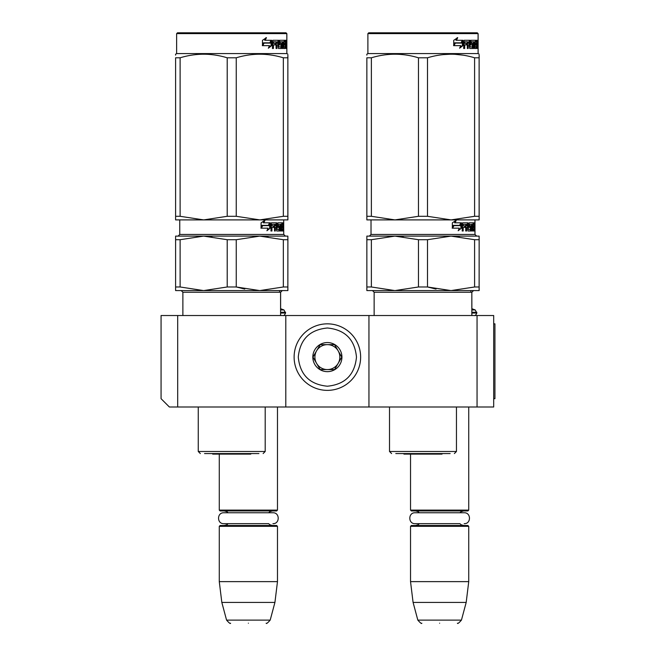 <?xml version="1.0" encoding="UTF-8"?>
<svg xmlns="http://www.w3.org/2000/svg" width="656" height="656" viewBox="0 0 656 656"><rect width="100%" height="100%" fill="white"/><g stroke="black" fill="none" stroke-linecap="round" stroke-linejoin="round"><path stroke-width="0.98" d="M177.694 406.999L169.379 406.999L161.064 398.684L161.064 315.528L177.694 315.528L177.694 406.999L368.951 406.999L368.951 315.528L493.689 315.528L493.689 406.999L368.951 406.999M177.694 315.528L368.951 315.528M477.051 315.528L477.051 406.999M285.803 406.999L285.803 315.528M280.579 308.714L283.95 309.944L285.59 313.035C284.573 315.085 283.745 315.913 283.097 315.528L283.302 315.528M471.836 308.714L475.206 309.944L476.846 313.035C475.83 315.085 475.001 315.913 474.354 315.528L474.559 315.528M219.276 454.223L219.276 510.106L277.48 510.106L277.48 406.999M219.276 510.106L220.104 510.942L276.652 510.942L277.48 510.106M219.276 526.325L220.104 525.497L276.652 525.497L277.48 526.325L219.276 526.325L219.276 581.626L277.48 581.626L277.48 526.325M274.93 602.413L270.19 620.117L226.574 620.117L221.826 602.413L274.93 602.413L277.48 581.626M248.378 623.2C225.434 623.2 225.434 623.2 248.378 623.2C271.33 623.2 271.33 623.2 248.378 623.2M410.533 454.223L410.533 510.106L468.737 510.106L468.737 406.999M410.533 510.106L411.361 510.942L467.908 510.942L468.737 510.106M410.533 526.325L411.361 525.497L467.908 525.497L468.737 526.325L410.533 526.325L410.533 581.626L468.737 581.626L468.737 526.325M466.186 602.413L461.439 620.117L417.831 620.117L413.083 602.413L466.186 602.413L468.737 581.626M439.635 623.2C416.691 623.2 416.691 623.2 439.635 623.2C462.587 623.2 462.587 623.2 439.635 623.2M475.206 309.944L471.836 309.944M470.836 292.24L470.836 290.583M283.95 309.944L280.579 309.944M279.579 292.24L279.579 290.583M360.636 357.102A33.259 33.259 0 0 0 327.377 323.843A33.259 33.259 0 0 0 294.118 357.102A33.259 33.259 0 0 0 327.377 390.369A33.259 33.259 0 0 0 360.636 357.102M356.479 357.102C354.757 339.431 345.056 329.722 327.377 328C309.698 329.722 299.997 339.423 298.275 357.102C299.997 374.781 309.698 384.482 327.377 386.212C345.056 384.482 354.757 374.781 356.479 357.102M341.932 357.102A14.555 14.555 0 0 0 327.377 342.555A14.555 14.555 0 0 0 312.822 357.102A14.555 14.555 0 0 0 327.377 371.657A14.555 14.555 0 0 0 341.932 357.102M341.776 357.102L334.576 344.63L320.177 344.63L312.969 357.102L320.177 369.574L334.576 369.574L341.776 357.102M316.577 363.342A12.472 12.472 0 0 1 316.577 350.87A12.472 12.472 0 0 0 327.377 369.574A12.472 12.472 0 0 0 338.176 350.87A12.472 12.472 0 0 0 316.577 350.87A12.472 12.472 0 0 1 327.377 344.63M338.176 350.87A12.472 12.472 0 0 1 327.377 369.574M272.494 525.497L269.887 524.759L268.632 523.66L223.827 523.66L228.124 523.66L226.837 524.775L224.262 525.497M223.827 523.66C216.8 524.005 216.8 512.434 223.827 512.771L272.929 512.771C279.956 512.434 279.956 524.005 272.929 523.66M463.751 525.497L461.242 524.816L459.889 523.66L415.084 523.66L419.381 523.66L418.061 524.8L415.519 525.497M415.084 523.66C408.057 524.005 408.057 512.434 415.084 512.771L464.186 512.771C471.213 512.434 471.213 524.005 464.186 523.66M175.595 55.12L175.603 54.186L176.636 53.587L286.82 53.587L287.861 54.186M175.603 216.3L180.121 216.3L203.663 219.899L175.603 219.899L175.603 57.794C175.603 53.029 175.603 53.029 175.603 57.794L180.121 57.794C195.816 53.029 211.511 53.029 227.206 57.794L236.25 57.794L236.25 216.3L259.792 219.899L203.663 219.899L227.206 216.3L236.25 216.3M203.663 54.186L200.137 54.276M236.25 57.794C251.945 53.029 267.64 53.029 283.335 57.794L283.335 216.3L259.792 219.899L287.894 219.899L287.894 216.3L287.861 219.899M283.335 216.3L287.861 216.3L287.861 57.794C287.861 53.029 287.861 53.029 287.861 57.794L287.894 216.3M287.861 55.202L287.861 57.794L283.335 57.794M180.121 57.794L180.121 216.3M227.206 57.794L227.206 216.3M263.786 43.107L262.31 45.649M264.081 43.107L270.575 43.107L271.74 40.287L271.74 45.567L268.337 48.224L269.477 45.649L262.777 45.649L264.081 43.107M268.624 47.585L271.133 45.567L271.133 41.763M271.133 41.18L271.133 40.287L269.985 43.107M262.474 44.747L263.45 42.82L270.452 42.82L271.502 40.287L264.688 40.287L265.934 37.663M263.45 42.82L263.933 42.82L262.474 45.649L262.474 40.328L266.459 37.663L265.196 40.287M269.862 42.82L270.903 40.287M282.818 48.478L282.81 41.82L282.203 41.82L282.203 48.478L282.81 48.478L282.81 41.82L283.376 41.82L283.597 48.478L285.458 48.478L285.229 47.831M283.376 46.691L285.253 46.937L285.311 40.287L286.196 40.287L286.303 40.926L286.303 48.478L285.926 44.895L285.311 44.895M285.606 44.895L285.606 47.831L284.794 47.831L284.794 46.937M281.047 46.92L281.047 47.831L281.801 47.831L281.801 44.001L281.522 43.362L279.513 43.362L280.243 43.362L280.243 41.82L279.513 41.82L282.597 41.82M272.806 44.895L272.404 48.478L273.437 48.478L273.437 44.895L272.806 44.895L275.7 44.895L275.7 43.362L272.806 43.362L273.437 43.362L273.601 41.82L272.97 41.82L276.078 41.82L276.078 48.478L276.291 44.895L278.103 44.895L278.447 48.478L281.522 48.478L281.44 47.831M281.44 44.001L281.44 43.362M281.801 44.001L281.047 44.001L281.047 44.92M275.036 44.895L275.036 43.362M272.404 48.478L272.839 40.287L278.447 40.287L278.784 40.926L278.078 40.926L278.078 41.918M278.078 44.895L278.078 43.362M278.784 40.926L278.784 46.691L278.103 46.691M278.784 46.691L278.078 46.691M278.915 46.937L281.006 46.937L281.112 45.149L280.26 44.895M279.669 44.895L279.669 40.287L284.991 40.287L284.991 41.82L283.376 41.82L284.007 41.82L283.925 43.362L283.376 43.362L284.786 43.362L284.786 44.895L283.376 44.895M283.991 44.895L283.991 43.362M283.925 46.691L283.925 44.895M284.507 41.82L284.507 40.287M276.291 42.074L277.972 41.82L278.103 43.362L276.971 43.362L276.971 42.074L276.291 42.074L276.291 43.362L276.971 43.362M285.606 41.82L286.049 43.362L285.606 43.362L285.606 41.82M284.187 41.82L284.187 40.287M278.628 40.926L278.948 40.287M277.742 40.287L278.078 40.926M272.806 43.362L272.97 41.82M281.047 47.831L280.776 48.478M280.776 43.362L281.047 44.001M279.513 41.82L279.513 43.362M284.794 47.831L284.647 48.478M285.475 43.239L285.475 45.149M285.475 42.074L285.376 40.287M286.147 44.19L285.327 44.19M286.664 41.32L286.565 42.361L286.606 41.32M286.303 41.32L285.836 41.32M285.606 47.831L285.458 48.478M281.801 47.831L281.522 48.478M276.078 48.478L276.971 48.478L276.971 44.895M285.991 32.8L177.473 32.8L176.636 33.628L286.861 33.628L286.861 53.587L286.82 33.628L285.991 32.8L286.861 33.628M286.516 42.05L286.606 40.59L286.516 42.05M280.342 290.583L287.861 290.583L287.894 239.711L287.861 286.984L283.335 286.984L259.792 290.583L236.25 286.984L244.77 289.066M287.861 289.296L287.894 286.984M180.121 239.711L175.603 239.711L175.603 236.111L203.663 236.111L180.121 239.711L180.121 286.984L175.603 286.984L175.603 290.583L203.663 290.583L180.121 286.984M175.603 239.711L175.603 286.984L175.603 239.711M227.206 286.984L236.25 286.984L236.25 239.711L227.206 239.711L227.206 286.984L203.663 290.583L287.894 290.583L287.894 289.296M283.335 286.984L283.335 239.711L259.792 236.111L236.25 239.711M283.335 239.711L287.861 239.711L287.861 236.111L287.894 239.711M227.206 239.711L203.663 236.111L287.861 236.111M175.603 289.296L175.603 286.984M210.994 453.567L215.471 453.567M258.915 453.567L204.541 453.567M275.479 290.583L203.663 290.583M203.663 236.111L211.921 236.586M262.392 225.639L260.908 228.173M270.28 228.091L270.28 222.81L269.132 225.639L262.687 225.639L261.383 228.173L268.05 228.173L266.926 230.748L270.28 228.091L267.222 230.084M268.534 225.639L269.657 222.81L269.657 223.77M269.657 224.352L269.657 228.091M262.047 225.344L262.539 225.344L261.08 228.173L261.08 222.851L265.065 220.186L263.802 222.81L263.294 222.81L270.042 222.81L269.009 225.344L262.047 225.344L261.08 227.263M264.532 220.186L263.294 222.81M269.436 222.81L268.419 225.344M281.801 222.81L281.727 225.885L282.449 225.885L282.449 227.427L281.727 227.427L281.727 229.215L282.867 229.215L282.867 222.81L283.49 222.81L283.556 223.45L283.466 226.722L282.867 226.722M283.466 226.722L283.556 231.002L283.318 227.427L282.867 227.427M283.089 227.427L282.982 231.002L282.572 230.354M282.269 229.461L282.162 231.002M283.089 230.354L282.269 230.354M282.982 231.002L281.449 231.002L281.252 230.354L281.252 224.352L280.21 224.352L280.21 231.002L280.752 231.002L280.752 224.352M280.21 224.352L278.308 224.598L278.423 225.885L279.595 225.885L279.85 226.533L279.595 231.002L279.431 225.885M278.308 224.598L277.677 224.352L278.423 224.352M278.423 225.885L277.677 225.885L278.308 225.639M279.595 231.002L276.742 231.002L276.414 227.427L274.643 227.427L274.479 231.002L275.34 231.002L275.34 227.427M274.479 231.002L274.479 224.352L271.445 224.352L271.289 225.885L271.937 225.885L271.289 225.885M271.937 227.427L271.937 231.002L270.928 231.002L271.289 227.427L274.118 227.427L274.118 225.885L271.937 225.885L272.092 224.352L271.445 224.352M278.365 227.427L279.218 227.673L279.12 229.461L277.053 229.215L276.742 222.81L271.354 222.81L270.928 231.002M276.02 222.81L276.332 224.368M276.332 225.885L276.332 227.427M277.176 229.461L276.332 229.215M277.89 227.427L277.89 222.81L282.613 222.81L282.613 224.352L281.252 224.352M281.727 224.598L281.252 224.598M281.727 225.885L281.252 225.885M281.727 227.427L281.252 227.427L281.727 227.427M281.801 229.461L281.252 229.461M281.727 229.215L281.252 229.215M282.047 222.81L282.047 224.352M282.047 225.885L282.047 227.427M276.283 224.352L275.471 224.352L275.34 225.885L274.643 225.885L276.414 225.885L276.283 224.352M283.367 224.352L283.089 225.885L283.367 224.352M275.471 224.352L274.774 224.352L274.643 225.885M281.637 225.885L281.637 227.427M273.445 225.885L273.445 227.427M273.798 225.885L273.798 227.427M279.079 229.461L278.833 231.002M278.833 225.885L279.079 227.427M283.556 223.45L282.867 223.45M283.63 223.852L283.679 222.81L283.695 223.852M283.556 223.852L282.867 223.852M259.792 236.111L268.05 236.586M212.388 453.567L212.683 454.108L250.772 454.108L251.076 453.567M287.894 57.794C287.894 53.029 287.894 53.029 287.894 57.794L287.894 55.202M203.704 290.583L217.177 290.583M283.704 222.868L283.704 224.836M366.852 55.12L366.86 54.186L367.893 53.587L478.076 53.587L479.118 54.186M366.86 216.3L371.378 216.3L394.92 219.899L366.86 219.899L366.86 57.794C366.86 53.029 366.86 53.029 366.86 57.794L371.378 57.794C387.073 53.029 402.768 53.029 418.462 57.794L427.507 57.794L427.507 216.3L451.049 219.899L394.92 219.899L418.462 216.3L427.507 216.3M394.92 54.186L391.394 54.276M427.507 57.794C443.202 53.029 458.897 53.029 474.591 57.794L474.591 216.3L451.049 219.899L479.151 219.899L479.151 216.3L479.118 219.899M474.591 216.3L479.118 216.3L479.118 57.794C479.118 53.029 479.118 53.029 479.118 57.794L479.151 216.3M479.118 55.202L479.118 57.794L474.591 57.794M462.89 55.137L454.592 54.276M451.025 54.186L443.276 54.604M371.378 57.794L371.378 216.3M418.462 57.794L418.462 216.3M455.043 43.107L453.567 45.649M455.338 43.107L461.832 43.107L462.997 40.287L462.997 45.567L459.594 48.224L460.733 45.649L454.034 45.649L455.338 43.107M459.881 47.585L462.39 45.567L462.39 41.763M462.39 41.18L462.39 40.287L461.242 43.107M453.731 44.747L454.706 42.82L461.709 42.82L462.759 40.287L455.945 40.287L457.191 37.663M454.706 42.82L455.19 42.82L453.731 45.649L453.731 40.328L457.716 37.663L456.453 40.287M461.119 42.82L462.16 40.287M474.075 48.478L474.067 41.82L473.46 41.82L473.46 48.478L474.067 48.478L474.067 41.82L474.632 41.82L474.854 48.478L476.715 48.478L476.477 47.831M474.632 46.691L476.51 46.937L476.568 40.287L477.453 40.287L477.56 40.926L477.56 48.478L477.183 44.895L476.568 44.895M476.863 44.895L476.863 47.831L476.051 47.831L476.051 46.937M472.304 46.92L472.304 47.831L473.058 47.831L473.058 44.001L472.779 43.362L470.77 43.362L471.5 43.362L471.5 41.82L470.77 41.82L473.853 41.82M464.063 44.895L463.661 48.478L464.694 48.478L464.694 44.895L464.063 44.895L466.957 44.895L466.957 43.362L464.063 43.362L464.694 43.362L464.858 41.82L464.227 41.82L467.334 41.82L467.334 48.478L467.548 44.895L469.36 44.895L469.704 48.478L472.779 48.478L472.697 47.831M472.697 44.001L472.697 43.362M473.058 44.001L472.304 44.001L472.304 44.92M466.293 44.895L466.293 43.362M463.661 48.478L464.095 40.287L469.704 40.287L470.04 40.926L469.335 40.926L469.335 41.918M469.335 44.895L469.335 43.362M470.04 40.926L470.04 46.691L469.36 46.691M470.04 46.691L469.335 46.691M470.172 46.937L472.263 46.937L472.369 45.149L471.516 44.895M470.926 44.895L470.926 40.287L476.248 40.287L476.248 41.82L474.632 41.82L475.264 41.82L475.182 43.362L474.632 43.362L476.043 43.362L476.043 44.895L474.632 44.895M475.247 44.895L475.247 43.362M475.182 46.691L475.182 44.895M475.764 41.82L475.764 40.287M467.548 42.074L469.229 41.82L469.36 43.362L468.228 43.362L468.228 42.074L467.548 42.074L467.548 43.362L468.228 43.362M476.863 41.82L477.297 43.362L476.863 43.362L476.863 41.82M475.444 41.82L475.444 40.287M469.885 40.926L470.204 40.287M468.999 40.287L469.335 40.926M464.063 43.362L464.227 41.82M472.304 47.831L472.033 48.478M472.033 43.362L472.304 44.001M470.77 41.82L470.77 43.362M476.051 47.831L475.903 48.478M476.732 43.239L476.732 45.149M476.732 42.074L476.633 40.287M477.404 44.19L476.584 44.19M477.921 41.32L477.822 42.361L477.863 41.32M477.56 41.32L477.092 41.32M476.863 47.831L476.715 48.478M473.058 47.831L472.779 48.478M467.334 48.478L468.228 48.478L468.228 44.895M477.248 32.8L368.729 32.8L367.893 33.628L478.117 33.628L478.117 53.587L478.076 33.628L477.248 32.8L478.117 33.628M477.773 42.05L477.863 40.59L477.773 42.05M471.877 308.73L471.836 292.24L473.501 290.583L479.118 290.583L479.151 239.711L479.118 286.984L474.591 286.984L451.049 290.583L427.507 286.984L436.027 289.066M479.118 289.296L479.151 286.984M371.378 239.711L366.86 239.711L366.86 236.111L394.92 236.111L371.378 239.711L371.378 286.984L366.86 286.984L366.86 290.583L394.92 290.583L371.378 286.984M366.86 239.711L366.86 286.984L366.86 239.711M418.462 286.984L427.507 286.984L427.507 239.711L418.462 239.711L418.462 286.984L394.92 290.583L479.118 290.583M474.591 286.984L474.591 239.711L451.049 236.111L427.507 239.711M474.591 239.711L479.118 239.711L479.118 236.111L479.151 239.711M418.462 239.711L394.92 236.111L479.118 236.111M366.86 289.296L366.86 286.984M402.251 453.567L406.728 453.567M450.172 453.567L395.798 453.567M466.736 290.583L394.92 290.583M394.92 236.111L403.178 236.586M453.649 225.639L452.164 228.173M461.537 228.091L461.537 222.81L460.389 225.639L453.944 225.639L452.64 228.173L459.307 228.173L458.183 230.748L461.537 228.091L458.478 230.084M459.79 225.639L460.914 222.81L460.914 223.77M460.914 224.352L460.914 228.091M453.304 225.344L453.796 225.344L452.337 228.173L452.337 222.851L456.322 220.186L455.059 222.81L454.551 222.81L461.299 222.81L460.266 225.344L453.304 225.344L452.337 227.263M455.789 220.186L454.551 222.81M460.692 222.81L459.676 225.344M473.058 222.81L472.984 225.885L473.706 225.885L473.706 227.427L472.984 227.427L472.984 229.215L474.124 229.215L474.124 222.81L474.747 222.81L474.813 223.45L474.723 226.722L474.124 226.722M474.723 226.722L474.813 231.002L474.575 227.427L474.124 227.427M474.345 227.427L474.239 231.002L473.829 230.354M473.525 229.461L473.419 231.002M474.345 230.354L473.525 230.354M474.239 231.002L472.705 231.002L472.509 230.354L472.509 224.352L471.467 224.352L471.467 231.002L472.008 231.002L472.008 224.352M471.467 224.352L469.565 224.598L469.68 225.885L470.852 225.885L471.106 226.533L470.852 231.002L470.688 225.885M469.565 224.598L468.925 224.352L469.68 224.352M469.68 225.885L468.925 225.885L469.565 225.639M470.852 231.002L467.99 231.002L467.671 227.427L465.899 227.427L465.735 231.002L466.596 231.002L466.596 227.427M465.735 231.002L465.735 224.352L462.701 224.352L462.546 225.885L463.193 225.885L462.546 225.885M463.193 227.427L463.193 231.002L462.185 231.002L462.546 227.427L465.375 227.427L465.375 225.885L463.193 225.885L463.349 224.352L462.701 224.352M469.614 227.427L470.475 227.673L470.377 229.461L468.31 229.215L467.99 222.81L462.611 222.81L462.185 231.002M467.277 222.81L467.589 224.368M467.589 225.885L467.589 227.427M468.433 229.461L467.589 229.215M469.138 227.427L469.138 222.81L473.87 222.81L473.87 224.352L472.509 224.352M472.984 224.598L472.509 224.598M472.984 225.885L472.509 225.885M472.984 227.427L472.509 227.427L472.984 227.427M473.058 229.461L472.509 229.461M472.984 229.215L472.509 229.215M473.304 222.81L473.304 224.352M473.304 225.885L473.304 227.427M467.539 224.352L466.728 224.352L466.596 225.885L465.899 225.885L467.671 225.885L467.539 224.352M474.624 224.352L474.345 225.885L474.624 224.352M466.728 224.352L466.031 224.352L465.899 225.885M472.894 225.885L472.894 227.427M464.702 225.885L464.702 227.427M465.055 225.885L465.055 227.427M470.336 229.461L470.09 231.002M470.09 225.885L470.336 227.427M474.813 223.45L474.124 223.45M474.887 223.852L474.96 224.836M474.813 223.852L474.124 223.852M451.049 236.111L459.307 236.586M403.645 453.567L403.94 454.108L442.029 454.108L442.333 453.567M479.151 57.794C479.151 53.029 479.151 53.029 479.151 57.794L479.151 55.202M479.151 289.296L479.151 290.583M474.96 222.868L474.993 223.852M493.689 323.843L494.936 323.843L494.936 398.684L493.689 398.684M476.846 313.035L471.836 313.035M476.846 312.281L471.836 312.281M285.59 313.035L280.579 313.035M285.59 312.281L280.579 312.281M263.122 453.567L265.196 451.484L198.26 451.484L200.334 453.567M280.62 308.73L280.62 292.24L182.876 292.24L181.212 290.583M277.053 223.45L276.332 223.45M277.053 229.215L276.414 229.215M179.76 219.899L179.76 234.454L283.736 234.454L283.704 219.899L283.736 234.454L285.368 236.111M454.378 453.567L456.453 451.484L389.516 451.484L391.591 453.567M471.836 315.528L471.836 292.24L374.133 292.24L372.469 290.583M468.31 223.45L467.589 223.45M468.31 229.215L467.671 229.215M371.017 219.899L371.017 234.454L474.993 234.454L474.993 219.899M268.632 512.771L269.985 511.614L272.494 510.942M228.124 512.771L226.804 511.639L224.262 510.942M221.826 602.413L219.276 581.626M226.574 620.117C229.149 623.028 230.486 624.053 230.592 623.2M270.19 620.117C267.607 623.028 266.27 624.053 266.172 623.2M459.889 512.771L461.242 511.614L463.751 510.942M419.381 512.771L418.028 511.614L415.519 510.942M413.083 602.413L410.533 581.626M417.831 620.117C420.406 623.028 421.742 624.053 421.841 623.2M461.439 620.117C458.864 623.028 457.527 624.053 457.429 623.2M286.565 42.361L285.737 42.361M176.636 33.628L176.636 53.587M198.26 451.484L198.26 406.999M265.196 451.484L265.196 406.999M280.579 315.528L280.579 292.24L282.244 290.583M182.876 315.528L182.876 292.24M179.76 234.454L178.096 236.111M250.772 454.108L212.683 454.108M286.861 53.587L287.894 54.186M280.62 315.528L280.62 313.035M280.62 292.24L282.285 290.583M283.736 234.454L285.401 236.111M477.822 42.361L476.994 42.361M367.893 33.628L367.893 53.587M389.516 451.484L389.516 406.999M456.453 451.484L456.453 406.999M374.133 315.528L374.133 292.24M476.617 236.111L474.96 234.454L474.96 219.899M371.017 234.454L369.353 236.111M442.029 454.108L403.94 454.108M478.117 53.587L479.151 54.186M471.877 315.528L471.877 313.035M471.877 292.24L473.542 290.583M474.993 234.454L476.658 236.111"/></g></svg>
